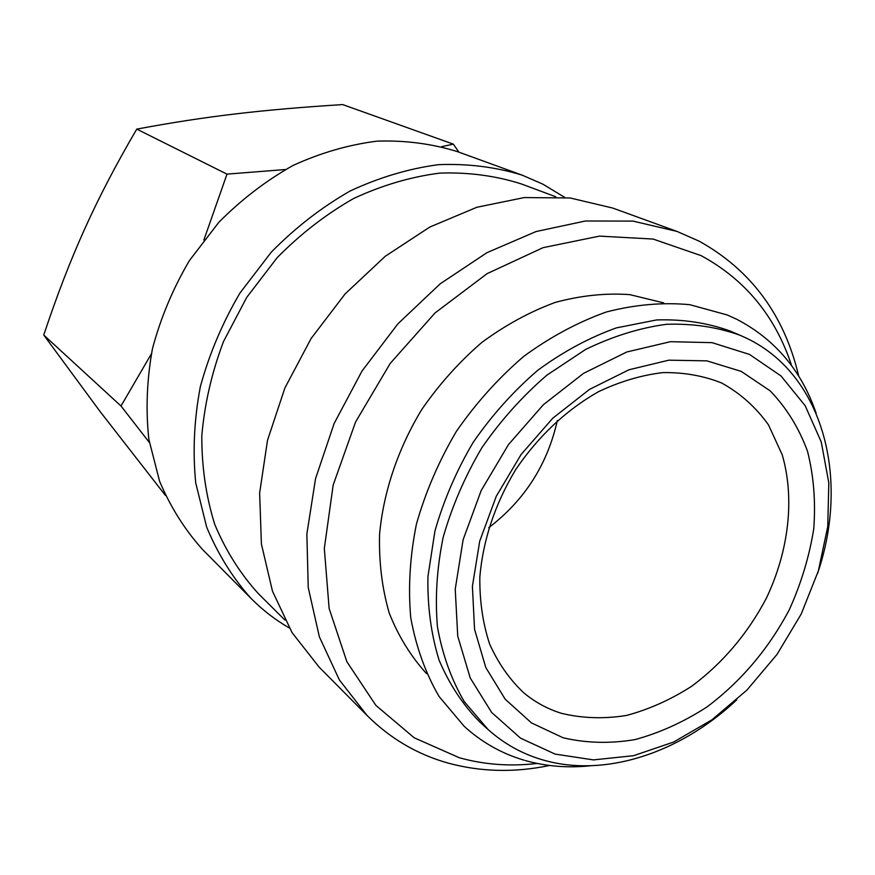<?xml version="1.0" encoding="UTF-8"?>
<svg xmlns="http://www.w3.org/2000/svg" width="875" height="875" viewBox="0 0 875 875"><rect width="100%" height="100%" fill="white"/><g stroke="black" fill="none" stroke-linecap="round" stroke-linejoin="round"><path stroke-width="1.31" d="M740.228 335.333L730.056 331.002C707.295 322.777 682.806 319.091 656.589 319.944L616.438 327.873C589.291 337.586 563.062 351.728 537.764 370.289C513.527 391.136 492.023 415.122 473.244 442.258C456.477 470.673 443.702 500.259 434.941 530.994L427.941 576.581C427.383 606.375 431.08 634.178 439.031 659.991C449.236 684.141 462.842 704.834 479.85 722.05L488.042 729.477L464.275 701.641C451.413 679.634 442.477 654.773 437.467 627.058C434.952 598.15 436.855 568.203 443.188 537.217C452.058 506.242 464.942 476.427 481.852 447.77C500.784 420.405 522.462 396.2 546.864 375.178L585.572 349.475C612.566 336.35 639.516 327.95 666.422 324.297C692.77 323.4 717.369 327.075 740.228 335.333L747.064 338.461C823.605 375.288 849.997 478.92 817.534 573.552M289.253 627.922C275.439 619.97 262.784 610.225 251.289 598.675C232.783 578.08 217.897 554.192 206.631 527.002L195.748 483C192.588 451.686 194.119 419.617 200.32 386.783C209.213 354.123 222.436 322.864 239.98 293.005L271.283 252.142C295.302 227.719 321.541 207.364 350 191.067C379.192 177.439 408.68 168.634 438.462 164.664C467.863 163.505 495.797 167.005 522.255 175.186L542.85 184.155L564.703 197.389M549.598 765.483C514.577 772.778 480.714 771.969 448 763.055C417.309 754.436 390.359 738.609 367.172 715.586L339.369 679.941L319.353 636.792L308.241 587.584L306.852 534.133L315.547 478.625L334.152 423.456L361.998 371.077L397.884 323.848L440.18 283.828L486.938 252.678L536.047 231.547L585.386 221.003L632.953 221.102L676.955 231.405L699.158 241.161C751.22 270.211 784.405 315.197 798.711 376.13M537.184 763.438C510.3 766.609 484.345 764.706 459.32 757.739L414.225 737.8L375.922 705.436L346.861 661.697L329.131 608.475L324.319 548.439L333.189 485.002L355.556 422.002L390.217 363.42L435.039 312.944L487.102 273.645L543.058 247.669L599.473 236.119L653.111 239.061L701.17 255.653C745.259 279.617 775.425 316.302 791.667 365.717M749.481 354.408L780.948 375.911L805.164 405.683L821.264 441.973L828.811 482.902L827.761 526.509L818.377 570.85L801.205 614.064L777.044 654.38L746.9 690.123L711.966 719.797L673.673 742.033L633.577 755.694L593.425 759.894L555.1 754.097L520.538 738.161L491.652 712.458L470.225 677.95L457.745 636.158L455.23 589.214L463.127 539.7L481.195 490.514L508.462 444.62L543.298 404.786L583.559 373.341L626.795 351.991L670.436 341.688L712.053 342.65L749.481 354.408M736.739 699.836C680.334 752.992 604.658 778.236 542.369 759.784C522.08 753.845 503.967 743.739 488.042 729.477M458.927 152.173L453.338 144.134L441.645 146.683M721.656 382.998L721.755 383.053C740.414 393.389 755.989 407.345 768.502 424.911L782.239 454.858C794.959 498.608 788.823 550.812 766.402 598.161C747.698 633.653 722.827 662.987 691.797 686.175C670.709 699.716 648.9 709.483 626.336 715.477C603.783 719.075 582.094 718.342 561.258 713.267C547.389 708.925 534.844 702.078 523.633 692.705C509.491 679.328 498.127 663.053 489.562 643.88C482.836 623.339 479.598 601.136 479.828 577.27C482.967 540.105 494.933 504.197 515.736 469.536C538.464 436.1 566.048 410.167 598.467 391.716C620.036 381.489 641.561 375.102 663.031 372.586C684.031 372.312 703.577 375.791 721.656 382.998M557.32 420.536C547.433 464.559 524.584 500.27 488.753 527.691M741.223 371.383L770.197 390.873C786.494 407.827 798.93 427.952 807.505 451.227C813.717 475.792 815.795 501.67 813.739 528.872C809.375 556.27 801.27 583.155 789.403 609.514C768.742 648.648 741.322 681.089 707.164 706.825C683.944 721.886 659.892 732.812 635.009 739.605C610.105 743.772 586.119 743.159 563.052 737.745L531.486 722.925L505.192 699.212L485.778 667.494L474.545 629.223L472.402 586.327L479.719 541.155L496.245 496.333L521.106 454.497L552.836 418.152L589.509 389.397L628.939 369.775L668.795 360.183L706.88 360.85L741.223 371.383M285.392 169.531L226.986 174.125L203.853 240.078M151.353 353.872L121.002 406.011L149.363 442.466M165.43 495.425L100.1 411.545L43.75 335.037C56.842 295.673 70.492 260.302 84.722 228.9C98.842 197.477 116.189 164.216 136.763 129.117C171.402 122.631 204.433 117.545 235.878 113.87C267.367 110.13 302.98 107.045 342.727 104.595L453.338 144.134M121.002 406.011L43.75 335.037M226.986 174.125L136.763 129.117M426.519 673.586C410.911 656.48 398.486 636.333 389.255 613.145C382.102 588.547 378.875 562.275 379.564 534.319C383.48 491.827 398.048 448.569 421.859 409.38C439.261 384.234 459.222 361.944 481.731 342.519C505.28 325.15 529.802 311.784 555.275 302.411C580.814 295.509 605.653 292.917 629.814 294.634L663.698 302.881M367.172 715.586L319.069 667.056L292.042 632.592L272.464 591.128L261.406 544.031L259.634 493.084L267.498 440.333L284.867 388.041L311.106 338.516L345.078 293.945L385.284 256.255L429.877 227.008L476.875 207.266L524.267 197.564L570.128 197.969L612.741 208.064L676.955 231.405M284.944 620.091L258.606 593.906C240.472 574.022 225.881 550.9 214.812 524.562C206.073 496.716 201.731 467.152 201.797 435.87C204.52 404.141 211.739 372.717 223.475 341.578L246.761 297.347L277.167 257.666C300.519 233.964 326.025 214.233 353.697 198.472C382.069 185.303 410.725 176.848 439.666 173.119C468.223 172.123 495.337 175.689 520.986 183.816L555.8 196.766M251.289 598.675L202.65 549.598C184.855 529.834 170.483 507.019 159.556 481.163L148.87 439.425C145.633 409.806 146.836 379.553 152.469 348.655C160.661 317.942 172.955 288.597 189.372 260.63L218.75 222.392C241.358 199.577 266.131 180.6 293.059 165.452C320.72 152.808 348.731 144.703 377.114 141.137C405.169 140.23 431.9 143.708 457.308 151.583L522.255 175.186M736.695 319.255L727.289 314.978L689.762 304.686C662.845 302.159 635.075 304.588 606.43 311.959C577.828 322.175 550.266 336.984 523.753 356.377C498.4 378.131 475.923 403.156 456.334 431.452C438.845 461.103 425.545 491.991 416.423 524.136C409.938 556.336 408.045 587.562 410.758 617.805C416.073 646.898 425.513 673.127 439.075 696.5L464.144 726.261C481.709 742.306 501.747 753.627 524.234 760.233M736.87 319.342C775.141 339.391 801.544 370.639 816.091 413.088M590.428 765.767C567.952 768.141 546.284 766.413 525.427 760.572"/></g></svg>

